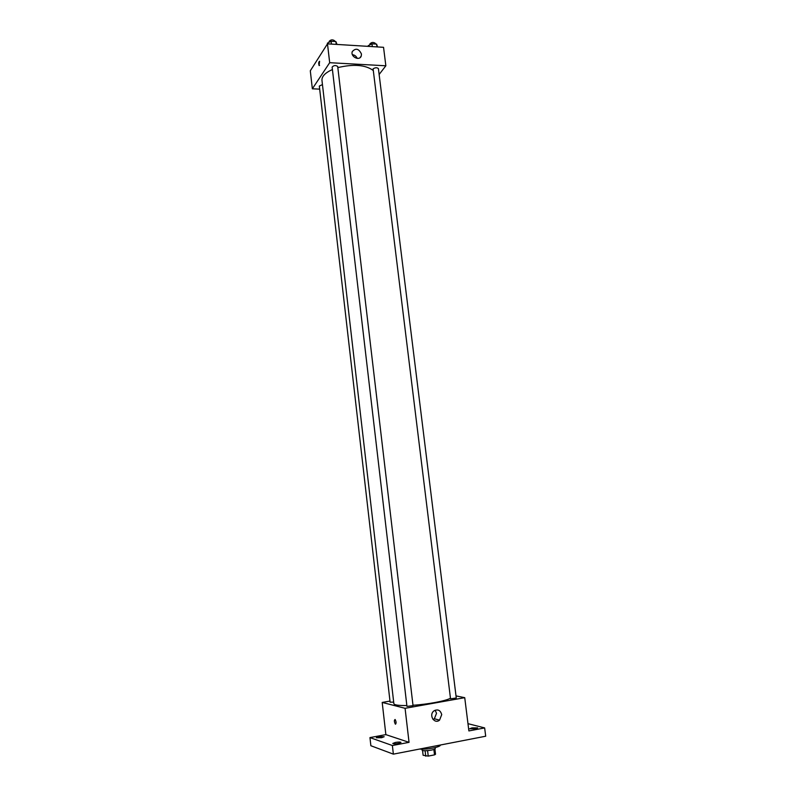 <?xml version="1.0" encoding="UTF-8"?>
<svg xmlns="http://www.w3.org/2000/svg" width="796" height="796" viewBox="0 0 796 796"><rect width="100%" height="100%" fill="white"/><g stroke="black" fill="none" stroke-linecap="round" stroke-linejoin="round"><path stroke-width="1.19" d="M433.87 749.444L434.526 754.867L428.238 756.11L423.114 755.275L422.547 750.459M434.526 754.867L435.521 754.27L434.895 748.986M435.163 747.573L435.273 748.489C435.81 750.031 421.89 751.693 422.039 750.061L421.93 749.155M427.581 750.638L428.238 756.11M425.094 750.737L425.741 756.2M419.552 749.056C426.328 749.802 441.014 746.986 440.238 745.126L440.228 745.046M467.978 723.663L484.645 727.922L485.699 736.22L393.363 754.14L370.866 745.733L369.961 737.593L385.861 734.628L382.199 702.43L389.98 701.077M471.998 727.892L477.69 727.892L475.401 728.778L469.7 728.778L471.998 727.892M484.645 727.922L468.884 730.927L464.735 697.674L405.074 708.311L409.045 742.34L392.378 745.524L393.363 754.14M441.72 714.609L439.551 720.141C434.387 724.559 428.487 715.027 433.86 710.957C437.75 708.878 440.367 710.092 441.72 714.609M392.378 745.524L369.961 737.593M395.403 742.439C398.527 741.942 400.388 741.942 400.975 742.439L398.358 743.454C395.214 743.952 393.353 743.952 392.776 743.454L395.403 742.439M378.896 736.758L384.189 736.728L381.622 737.703L376.319 737.733L378.896 736.758M409.045 742.34L385.861 734.628M332.41 69.521C325.216 72.774 321.733 76.376 321.962 80.336L393.861 703.654C394.269 705.027 398.597 705.654 406.855 705.525M412.985 705.256C427.721 704.351 445.66 700.977 450.238 698.321M405.074 708.311L382.199 702.43M456.009 695.903L464.735 697.674M406.955 706.4L413.034 705.664L337.693 66.466C335.653 65.093 333.793 65.312 332.131 67.103L406.955 706.4M322.45 84.595L319.325 86.058L390.11 702.172L393.692 702.132M450.536 698.828L373.095 68.844C375.284 67.481 377.055 67.401 378.408 68.615L456.267 697.992L450.536 698.828M395.503 724.211L395.343 724.121C394.139 721.664 394.07 720.121 395.115 719.475C396.249 721.614 396.378 723.196 395.503 724.211L395.343 724.121C394.139 721.664 394.07 720.121 395.124 719.475M435.153 710.191L436.516 713.306L434.357 718.778L433.084 719.504M337.832 67.6C353.563 63.899 365.304 64.814 373.055 70.347M379.135 74.476L385.851 65.789L329.683 62.695L312.35 88.804L319.684 89.132M385.851 65.789L383.543 47.312L327.484 43.85L310.301 70.804L312.35 88.804M337.006 44.437L335.882 41.551L331.106 41.253L327.405 43.163L329.683 62.695M361.454 54.028L361.255 55.969C359.613 61.332 350.25 56.755 352.29 51.571C355.792 47.8 358.847 48.616 361.454 54.028M319.574 65.421L319.106 65.561C318.46 63.391 318.619 61.949 319.574 61.242L319.106 65.561C318.46 63.391 318.619 61.949 319.574 61.242M352.399 54.685C354.668 54.984 356.28 56.227 357.235 58.407M377.533 46.944L376.608 44.108L371.971 43.82L368.2 45.69L368.289 46.367M376.608 44.108L376.956 46.904M371.971 43.82L372.309 46.616M369.921 44.835L369.822 44.049C371.443 42.198 373.264 41.959 375.284 43.322L375.364 44.029M335.882 41.551L336.22 44.387M331.106 41.253L331.444 44.088M329.216 42.228L329.126 41.442C330.778 39.571 332.629 39.362 334.668 40.815L334.748 41.482M315.534 62.595L314.878 63.63M316.48 61.113L316.838 60.546M434.357 718.778L439.551 720.141M360.081 57.611L361.255 55.969"/></g></svg>
